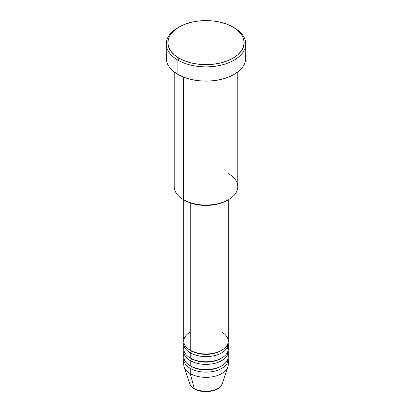 <?xml version="1.0" encoding="UTF-8"?>
<svg xmlns="http://www.w3.org/2000/svg" width="412" height="412" viewBox="0 0 412 412"><rect width="100%" height="100%" fill="white"/><g stroke="black" fill="none" stroke-linecap="round" stroke-linejoin="round"><path stroke-width="0.62" d="M221.847 384.581A16.609 9.589 180 0 1 194.258 388.49A1.591 0.917 120 0 0 194.552 388.907A1.591 0.917 -60 0 1 194.258 388.49A16.609 9.589 0 0 0 210.867 390.88A16.609 9.589 0 0 0 222.305 383.531C220.06 391.462 203.157 394.222 194.546 388.907C192.09 387.491 190.473 385.699 189.695 383.531A16.609 9.589 0 0 0 194.258 388.49L190.262 373.591L194.258 388.49A16.609 9.589 180 0 1 189.412 382.176M190.262 332.057A22.253 12.849 0 0 0 190.262 350.226A22.253 12.849 0 0 0 214.518 353.012A22.253 12.849 0 0 0 228.253 341.141L228.253 199.799M183.747 343.737L183.747 348.928A22.253 12.849 0 0 0 190.262 358.013L190.262 352.821A1.591 0.917 120 0 0 191.389 350.875A1.591 0.917 -60 0 1 190.262 352.821L190.262 358.013A22.253 12.849 0 0 0 214.518 360.799A22.253 12.849 0 0 0 228.253 348.928L228.253 343.737A22.253 12.849 180 0 1 214.518 355.608A22.253 12.849 180 0 1 190.262 352.821A22.253 12.849 180 0 1 183.747 343.737A22.253 12.849 180 0 1 183.86 342.439M183.747 351.524L183.747 356.715A22.253 12.849 0 0 0 190.262 365.799L190.262 360.608A1.591 0.917 120 0 0 191.389 358.661A1.591 0.917 -60 0 1 190.262 360.608L190.262 365.799A22.253 12.849 0 0 0 214.518 368.586A22.253 12.849 0 0 0 228.253 356.715L228.253 351.524A22.253 12.849 180 0 1 214.518 363.394A22.253 12.849 180 0 1 190.262 360.608A22.253 12.849 180 0 1 183.747 351.524A22.253 12.849 180 0 1 183.86 350.226M222.305 383.531L227.851 366.938A22.253 12.849 180 0 1 212.52 376.789A22.253 12.849 180 0 1 190.262 373.591L190.262 368.395A1.591 0.917 120 0 0 191.389 366.448A1.591 0.917 -60 0 1 190.262 368.395L190.262 373.591A22.253 12.849 0 0 0 214.518 376.372A22.253 12.849 0 0 0 228.253 364.502L228.253 359.31A22.253 12.849 180 0 1 214.518 371.181A22.253 12.849 180 0 1 190.262 368.395A22.253 12.849 180 0 1 183.747 359.31A22.253 12.849 180 0 1 183.86 358.013M228.48 173.715A31.791 18.355 180 0 1 228.48 199.671A31.791 18.355 180 0 1 183.52 199.671L184.643 200.32A30.2 17.438 0 0 0 227.357 200.32L222.779 202.488L217.557 204.1L211.892 205.094L206 205.428L200.108 205.094L194.443 204.1L189.221 202.488L183.52 199.671A31.791 18.355 0 0 0 218.164 203.652A31.791 18.355 0 0 0 237.791 186.693L237.791 71.966M179.024 27.053L177.902 27.702A39.737 22.943 0 0 0 177.902 60.147L179.024 58.2A38.151 22.027 180 0 1 179.024 27.053A38.151 22.027 180 0 1 232.976 27.053L227.197 24.313L220.6 22.279L213.442 21.022L206 20.6L198.558 21.022L191.4 22.279L184.803 24.313L179.024 27.053L174.281 30.39L170.753 34.196L168.585 38.326L167.849 42.627L168.585 46.922L170.753 51.057L174.281 54.863L179.024 58.2L184.803 60.94L191.4 62.974L198.558 64.226L206 64.653L213.442 64.226L220.6 62.974L227.197 60.94L232.976 58.2L237.719 54.863L241.247 51.057L243.415 46.922L244.151 42.627L243.415 38.326L241.247 34.196L237.719 30.39L232.976 27.053A38.151 22.027 180 0 1 232.976 58.2A38.151 22.027 180 0 1 179.024 58.2L177.902 60.147A39.737 22.943 0 0 0 234.098 60.147A39.737 22.943 0 0 0 234.098 27.702L234.098 27.702A39.737 22.943 180 0 1 245.737 43.924A39.737 22.943 180 0 1 221.208 65.122A39.737 22.943 180 0 1 177.902 60.147L177.902 74.423A39.737 22.943 0 0 0 221.208 79.398A39.737 22.943 0 0 0 245.737 58.2L244.975 62.675L242.714 66.981L239.042 70.946L234.098 74.423L228.078 77.276L221.208 79.398L213.751 80.7L206 81.143L198.249 80.7L190.792 79.398L183.922 77.276L177.902 74.423L177.902 60.147A39.737 22.943 180 0 1 166.263 43.924A39.737 22.943 180 0 1 178.473 27.377M190.262 352.821A22.253 12.849 180 0 0 215.543 355.345A22.253 12.849 180 0 0 228.14 342.439A22.253 12.849 180 0 1 228.253 343.737M227.795 346.332A22.253 12.849 0 0 0 227.208 345.035M190.262 202.874L190.262 350.226L190.262 202.874M183.52 77.121L183.52 199.671L183.52 77.121M227.208 360.608A22.253 12.849 180 0 1 227.795 361.906A22.253 12.849 0 0 0 227.208 360.608M190.262 368.395A22.253 12.849 180 0 0 215.543 370.918A22.253 12.849 180 0 0 228.14 358.013A22.253 12.849 180 0 1 228.253 359.31M228.14 350.226A22.253 12.849 180 0 1 228.253 351.524M227.795 354.119A22.253 12.849 0 0 0 227.208 352.821M183.747 359.31L183.747 364.502A22.253 12.849 0 0 0 190.262 373.591A22.253 12.849 180 0 1 184.149 366.938L189.695 383.531M200.232 390.715L206 391.374L211.768 390.715M166.263 43.924L166.263 58.2A39.737 22.943 0 0 0 177.902 74.423L172.958 70.946L169.286 66.981L167.025 62.675L166.263 58.2L167.025 53.725M244.975 53.725L245.737 58.2L245.737 43.924M174.209 71.966L174.209 186.693A31.791 18.355 0 0 0 183.52 199.671L183.52 199.671M183.747 199.799L183.747 341.141A22.253 12.849 0 0 0 190.262 350.226A22.253 12.849 0 0 0 221.738 350.226A22.253 12.849 0 0 0 221.738 332.057M221.151 366.124A20.667 11.933 180 0 1 191.389 366.448A20.667 11.933 0 0 0 218.813 367.375M190.262 365.799A22.253 12.849 0 0 0 215.749 368.266A22.253 12.849 0 0 0 228.088 355.159M226.358 346.332A22.253 12.849 180 0 1 218.576 362.122A22.253 12.849 180 0 1 190.262 360.608M221.151 358.337A20.667 11.933 180 0 1 191.389 358.661A20.667 11.933 0 0 0 218.813 359.588M190.262 358.013A22.253 12.849 0 0 0 215.749 360.479A22.253 12.849 0 0 0 228.088 347.373M221.151 350.55A20.667 11.933 180 0 1 191.389 350.875A20.667 11.933 0 0 0 218.813 351.802M228.48 199.671L227.357 200.32"/></g></svg>
